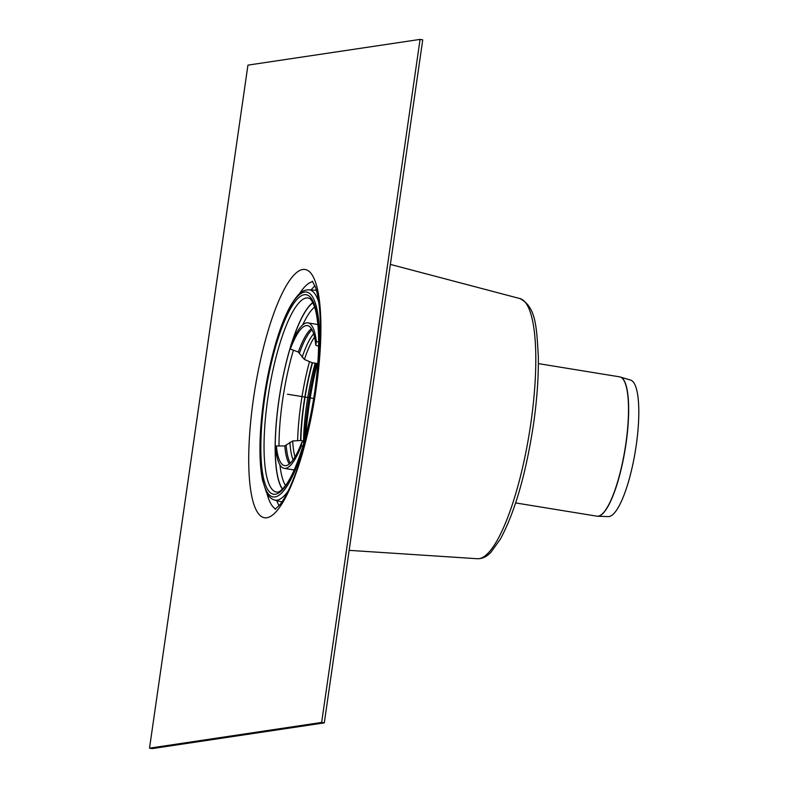 <?xml version="1.0" encoding="UTF-8"?>
<svg xmlns="http://www.w3.org/2000/svg" width="788" height="788" viewBox="0 0 788 788"><rect width="100%" height="100%" fill="white"/><g stroke="black" fill="none" stroke-linecap="round" stroke-linejoin="round"><path stroke-width="1.18" d="M324.301 722.872L152.173 748.6L149.513 748.167L247.944 65.128L420.073 39.4L321.652 722.438L324.301 722.872L422.732 39.833L420.073 39.4M149.513 748.167L321.652 722.438M304.582 440.206A97.574 23.443 99.3 0 1 316.293 363.416M303.538 440.975A86.503 20.784 99.3 0 1 315.161 363.219M304.326 441.103L300.868 440.541A86.503 20.784 99.3 0 1 312.521 362.746M282.409 489.171A97.298 23.374 99.3 0 1 290.752 346.05M291.521 343.568A97.298 23.374 99.3 0 1 312.826 302.572M318.618 346.188L315.791 345.272L316.352 341.401A73.698 17.7 99.3 0 0 307.931 322.883A73.698 17.7 99.3 0 0 290.87 345.213L290.319 349.084L298.327 352.019L304.424 359.476L312.087 362.677L317.83 363.682M300.868 440.541L292.693 440.945L284.793 445.929L276.352 445.969L275.8 449.84A73.698 17.7 99.3 0 0 284.212 468.358L292.791 469.756A73.698 17.7 99.3 0 0 294.288 469.746M316.352 341.401L318.647 342.11M302.878 446.028L301.272 446.038L301.834 442.166L304.03 442.137M301.834 442.166A70.93 17.041 99.3 0 1 284.665 465.629A70.93 17.041 99.3 0 1 276.352 445.969M301.272 446.038A73.698 17.7 99.3 0 1 284.212 468.358M312.087 362.677L317.84 363.613M290.319 349.084A70.93 17.041 99.3 0 1 307.487 325.611A70.93 17.041 99.3 0 1 315.791 345.272M305.823 435.666A105.188 25.265 99.3 0 1 317.308 363.593M538.362 363.603L619.624 376.851L630.587 380.072A69.206 16.627 99.3 0 1 635.364 450.933A69.206 16.627 99.3 0 1 608.336 516.613L597.6 516.248A70.575 16.952 -80.7 0 0 625.977 443.92A70.575 16.952 -80.7 0 0 620.294 377.009A70.575 16.952 -80.7 0 0 619.959 376.92M287.453 394.217L313.693 398.492M316.087 389.105A125.775 30.22 99.3 0 1 253.657 503.64A125.775 30.22 99.3 0 1 284.645 288.605A125.775 30.22 99.3 0 1 316.087 389.105M275.711 508.999A115.56 27.757 99.3 0 1 266.915 493.219M299.42 293.816A115.56 27.757 99.3 0 1 312.777 281.651M300.573 440.551A87.635 21.049 99.3 0 1 312.225 362.697M297.628 440.719A90.364 21.709 99.3 0 1 309.507 361.574M285.542 485.546A93.605 22.488 99.3 0 1 279.917 464.861M278.991 445.969A93.605 22.488 99.3 0 1 293.422 350.207M302.75 324.833A93.605 22.488 99.3 0 1 314.648 307.015M282.557 489.033A97.013 23.305 99.3 0 1 290.683 346.553M291.905 342.652A97.013 23.305 99.3 0 1 312.925 302.759M276.933 492.067A98.283 23.61 99.3 0 1 268.935 391.193A98.283 23.61 99.3 0 1 308.551 298.091C310.807 298.278 313.092 302.119 315.417 309.605C319.889 328.123 319.701 355.221 314.865 390.887C311.575 413.316 306.956 433.695 300.986 452.046C296.495 465.6 291.905 475.972 287.206 483.152C282.537 489.673 279.11 492.648 276.933 492.067M314.954 390.848A101.041 24.27 99.3 0 1 264.798 482.857A101.041 24.27 99.3 0 1 289.698 310.108A101.041 24.27 99.3 0 1 314.954 390.848M309.95 421.925A103.789 24.93 99.3 0 1 262.138 476.858A103.789 24.93 99.3 0 1 289.679 307.832A103.789 24.93 99.3 0 1 317.594 375.049M288.221 490.875A106.547 25.6 99.3 0 1 277.081 500.163A106.547 25.6 99.3 0 1 274.549 500.045C271.013 498.942 268.265 496.292 266.324 492.096L262.463 479.922C259.882 466.723 259.291 449.505 260.72 428.248C262.965 397.881 268.166 368.873 276.342 341.214C280.912 326.153 285.788 314.077 290.989 305.005C299.864 290.939 302.947 290.368 308.827 289.767A106.547 25.6 99.3 0 1 318.874 302.809M290.299 463.167A70.565 16.952 99.3 0 1 286.172 445.368M289.324 464.014A70.93 17.041 99.3 0 1 284.793 445.929M293.106 459.857A68.556 16.469 99.3 0 1 289.895 442.226M295.007 456.951A67.817 16.292 99.3 0 1 292.693 440.945M304.424 359.476A67.817 16.292 99.3 0 1 314.54 337.126M307.931 322.883L316.5 324.282A73.698 17.7 99.3 0 1 317.919 324.774M302.139 357.299A68.556 16.469 99.3 0 1 313.663 333.767M299.479 353.034A70.565 16.952 99.3 0 1 312.048 329.739M298.327 352.019A70.93 17.041 99.3 0 1 311.398 328.626M597.245 516.219A70.575 16.952 -80.7 0 0 597.6 516.248L596.91 516.179A70.585 16.952 99.3 0 0 625.82 443.89A70.585 16.952 99.3 0 0 619.624 376.851M390.365 264.404L519.922 298.573A131.832 31.668 99.3 0 1 530.787 423.639A131.832 31.668 99.3 0 1 477.508 558.741L349.163 550.349M312.314 281.139L315.614 287.551C321.898 308.029 321.947 341.923 315.752 389.252C311.28 419.64 304.936 446.619 296.712 470.2C290.939 486.235 285.443 497.622 280.213 504.379L275.111 509.334M274.549 500.045L281.966 501.946M308.827 289.767L316.461 290.319M279.031 505.847L276.667 500.587M311.014 289.925L314.924 285.689M316.5 324.282L317.899 324.617M294.219 469.884L292.791 469.756M515.648 502.931L596.91 516.179M519.922 298.573C536.145 306.857 536.559 327.197 538.312 356.196C538.647 376.762 537.042 399.477 533.496 424.318C525.98 473.716 514.958 511.964 500.41 539.061L490.993 552.181C486.954 556.594 482.453 558.781 477.508 558.741"/></g></svg>
